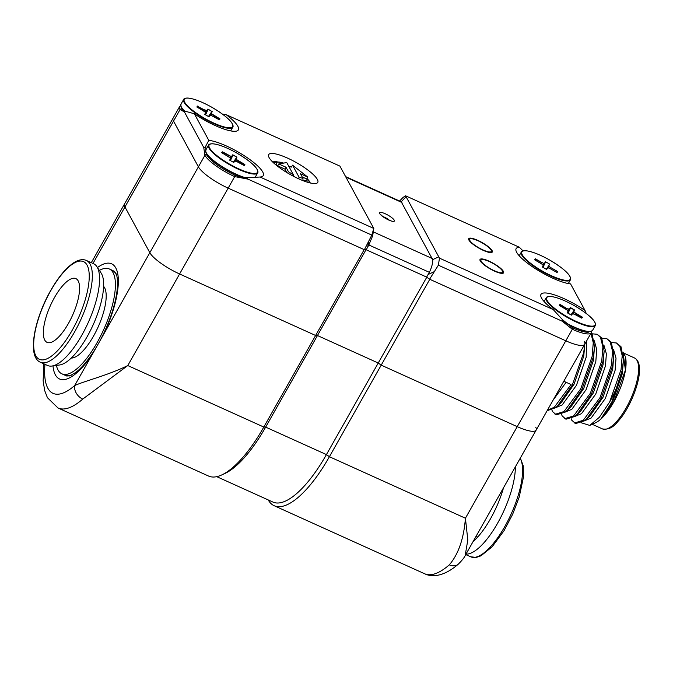 <?xml version="1.0" encoding="UTF-8"?>
<svg xmlns="http://www.w3.org/2000/svg" width="673" height="673" viewBox="0 0 673 673"><rect width="100%" height="100%" fill="white"/><g stroke="black" fill="none" stroke-linecap="round" stroke-linejoin="round"><path stroke-width="1.01" d="M233.06 154.967L236.82 157.095L236.231 158.82L236.719 159.669L244.568 164.363L244.358 165.541L237.746 161.899L238.242 161.04L235.962 158.904L233.565 162.37L229.796 160.224L230.385 158.508L229.888 157.659L221.711 152.662L222.696 151.921L230.755 156.271L231.764 156.279L232.648 154.849M243.929 165.398L235.794 161.057M244.896 164.666L238.309 161.083L237.813 161.924M244.568 164.363L243.609 165.222M233.548 162.361L236.846 157.448L233.497 162.336M236.82 157.095L232.976 155.11L230.418 160.578M233.321 162.227L236.728 157.246M230.09 160.393L231.832 156.548L230.107 160.401M230.233 160.477L232.74 155.118L231.764 156.279M230.031 157.911L230.755 156.271M230.704 156.515L222.57 152.132L222.443 153.183M228.307 156.54L228.786 155.656L228.24 156.489M222.233 153.057L222.258 151.787M222.359 151.997L221.711 152.662M229.813 160.233L230.385 158.508M237.771 161.899L234.852 161.049L233.666 162.42M234.852 161.049L233.775 162.462M255 177.605A28.207 6.705 29.5 0 0 255 177.596L257.658 172.911C258.289 172.238 257.969 170.833 256.707 168.696C253.898 164.431 246.991 159.055 235.996 152.586C226.027 147.151 218.229 144.215 212.609 143.77C210.237 143.778 208.899 144.207 208.596 145.065A28.207 6.705 29.5 0 0 208.554 145.132A28.207 6.705 29.5 0 0 229.686 164.784A28.207 6.705 29.5 0 0 257.624 172.961A28.207 6.705 29.5 0 0 257.658 172.911M236.904 159.795A28.207 6.705 29.5 0 0 236.248 159.4M231.218 156.548A28.207 6.705 29.5 0 0 230.763 156.304M208.445 116.496L211.86 111.516L208.193 109.228L212.247 111.659L211.364 113.089L211.852 113.939L220.029 118.936L219.053 119.668L210.994 115.327L209.698 115.377L208.798 116.69M220.029 118.936L218.952 119.609M218.742 119.491L219.575 118.835L213.442 115.344L212.946 116.193M210.716 115.319L211.583 114.015L211.086 113.165L208.697 116.639M209.976 115.319L208.68 116.631L211.97 111.718L208.63 116.597M205.366 114.747L207.873 109.388L205.231 114.671L206.964 110.818L203.911 109.926L203.431 110.801M206.981 110.809L207.78 109.119M203.364 110.759L203.961 109.682L206.897 110.54M204.079 110.002A28.081 6.671 29.5 0 0 203.843 109.876L197.702 106.393L197.576 107.444M197.702 106.393L203.961 109.682M197.366 107.327L197.382 106.056L197.82 106.191M196.945 107.074L197.382 106.056M208.68 116.631L204.929 114.494L205.602 113.047L205.021 111.928L196.844 106.931M204.735 114.368L205.509 112.778M209.093 116.74L209.698 115.377M567.877 313.138L570.283 307.511L574.75 310.06L573.867 311.481L574.363 312.331L582.54 317.328L581.556 318.068L575.39 314.56L575.878 313.702L574.17 312.491L573.362 313.719M581.565 318.06L573.43 313.719M581.792 318.178L582.305 317.345L575.945 313.744L575.449 314.585M582.204 317.033L581.245 317.883M567.726 313.054L569.467 309.218L567.743 313.063M570.376 307.78L569.493 309.21L570.283 307.511M567.743 310.699L568.391 308.932L569.4 308.941L568.458 309.21L566.346 308.284L560.331 304.591L560.079 305.845M575.407 314.56L572.487 313.711L571.604 315.141L567.432 312.895L568.02 311.17L567.524 310.32L559.684 305.626L559.894 304.448L560.331 304.591M572.487 313.711L571.301 315.09M546.442 269.335L547.612 267.98L546.703 269.444M548.646 267.989L547.612 267.98M556.84 272.422L550.539 268.838M557.454 271.421L551.162 267.837M543.018 267.383L545.559 261.94M544.659 263.379L542.884 267.307M544.524 263.21L545.433 261.747M541.487 262.563L535.195 258.979M535.313 258.777L541.605 262.352M541.042 263.437L541.563 262.47M535.237 258.895L534.656 259.828L540.915 263.522M543.279 265.608L542.589 267.139M543.153 265.448L541.58 263.824M542.404 267.013L543.321 265.532M546.476 269.351L542.438 267.046M550.539 268.788L548.537 267.896L549.378 266.651M549.37 266.575L551.137 267.829M549.74 264.186L548.823 265.658L549.336 266.55M545.668 261.839L549.706 264.144M543.641 263.311L544.693 263.311M541.605 262.403L543.599 263.294M548.781 265.717L546.333 269.267M549.69 264.262L546.283 269.234M543.607 263.345L542.85 264.926M194.346 113.779L185.092 111.171L184.377 111.861L180.044 109.573A28.207 6.705 -150.5 0 1 179.615 106.586L173.096 118.12A28.207 6.705 29.5 0 0 173.525 121.106L198.4 166.837A28.207 6.705 29.5 0 0 228.164 188.137L364.379 249.725L371.799 235.113L373.809 228.467L339.899 166.105L226.128 114.662A34.416 8.177 -150.5 0 1 236.492 131.1A34.416 8.177 -150.5 0 1 194.346 113.779L208.807 140.363A34.416 8.177 -150.5 0 1 247.874 158.147A34.416 8.177 -150.5 0 1 261.36 176.831A34.416 8.177 -150.5 0 1 260.047 177.024L249.153 177.579C244.106 177.815 239.361 177.016 234.927 175.165L234.692 176.604L228.164 188.137L364.186 249.633L263.808 427.052A90.258 31.202 114.3 0 1 221.619 474.995A90.258 31.202 114.3 0 1 208.529 476.038L58.038 407.998A90.258 31.202 114.3 0 0 82.737 399.089A11.281 8.438 -131.1 0 1 74.653 385.562C84.941 380.901 108.193 375.223 127.786 365.557L82.737 399.089M373.591 230.427L372.632 235.886L368.846 244.972L366.221 249.776L364.379 249.725M399.577 201.025L403.026 197.441L405.567 195.793L439.486 258.154L438.359 265.204L429.593 279.211L565.8 340.799A28.207 6.705 29.5 0 0 584.702 344.298A28.207 6.705 29.5 0 0 584.265 341.312M429.593 279.211L426.615 277.083L366.221 249.776L426.615 277.083L429.391 272.346C431.788 267.198 432.89 262.958 432.697 259.643L438.619 256.893M572.319 327.886L572.328 329.274L562.148 321.181L562.535 319.725L553.248 309.597A34.416 8.177 -150.5 0 1 540.915 296.642A34.416 8.177 -150.5 0 1 553.887 294.698A34.416 8.177 -150.5 0 1 585.03 310.48L586.242 313.475M562.148 321.181L438.359 265.204M439.486 258.154L553.248 309.597M405.97 196.853L401.226 201.782L432.697 259.643M401.226 201.782L345.846 176.73M249.986 177.596C247.639 177.344 246.983 177.857 248.009 179.136L234.692 176.604A28.207 6.705 -150.5 0 1 204.92 155.303L203.734 147.463C204.836 147.698 205.526 147.21 205.812 145.999L205.795 150.02M371.799 235.113L248.009 179.136M260.047 177.024L373.809 228.467M205.812 145.999L208.807 140.363M310.228 182.98A22.562 5.359 29.5 0 0 309.816 182.004A22.562 5.359 29.5 0 0 307.494 179.026M289.895 166.845A22.562 5.359 29.5 0 0 288.767 166.281M276.864 161.697A22.562 5.359 29.5 0 0 272.06 161.385M317.336 179.413A28.207 6.705 -150.5 0 1 316.217 183.401A28.207 6.705 -150.5 0 1 289.92 174.341A28.207 6.705 -150.5 0 1 268.611 156.472A28.207 6.705 -150.5 0 1 288.986 158.769A28.207 6.705 -150.5 0 1 317.336 179.413M222.393 114.065L226.128 114.662M203.734 147.463L184.377 111.861M585.03 310.48L570.569 283.897A34.416 8.177 -150.5 0 1 538.417 270.588A34.416 8.177 -150.5 0 1 516.048 250.903A34.416 8.177 -150.5 0 1 516.157 248.581A34.416 8.177 -150.5 0 1 519.337 247.235L523.03 250.894M519.337 247.235L405.567 195.793M480.236 260.905A13.536 3.214 29.5 0 0 492.384 270.1A13.536 3.214 29.5 0 0 503.597 272.809A13.536 3.214 29.5 0 0 493.393 263.345A13.536 3.214 29.5 0 0 480.026 259.475A13.536 3.214 29.5 0 0 480.236 260.905M468.93 240.118A13.536 3.214 29.5 0 0 481.077 249.313A13.536 3.214 29.5 0 0 492.291 252.022A13.536 3.214 29.5 0 0 482.087 242.558A13.536 3.214 29.5 0 0 468.719 238.688A13.536 3.214 29.5 0 0 468.93 240.118M567.44 312.886L571.192 315.023L574.481 310.118L570.611 307.78L568.062 313.239M573.228 313.719L574.086 312.415L573.581 311.54M496.943 271.791A12.408 2.944 29.5 0 0 502.613 272.254A12.408 2.944 29.5 0 0 493.259 263.572A12.408 2.944 29.5 0 0 481.01 260.03A12.408 2.944 29.5 0 0 485.595 265.642A12.408 2.944 29.5 0 0 496.943 271.791M485.704 251.029A12.408 2.944 29.5 0 0 491.307 251.466A12.408 2.944 29.5 0 0 481.961 242.785A12.408 2.944 29.5 0 0 469.704 239.243A12.408 2.944 29.5 0 0 474.322 244.879A12.408 2.944 29.5 0 0 485.704 251.029M278.773 163.96L286.017 167.232L288.515 171.834A17.49 4.156 29.5 0 0 293.226 174.475L286.74 162.546L278.773 163.96L277.697 165.869L284.931 169.142L286.748 172.481M286.017 167.232L284.931 169.142M293.226 174.475L293.201 175.771M291.67 166.677A17.49 4.156 29.5 0 0 291.056 166.357L291.703 166.618M298.837 178.883L299.014 177.092A17.49 4.156 29.5 0 0 302.985 178.379L300.486 173.777L307.721 177.049L292.528 165.163L291.443 167.072L291.056 166.357L289.449 167.535M307.721 177.049L306.636 178.951L302.211 176.949M302.985 178.379L302.959 179.893M299.014 177.092L292.528 165.163M231.832 156.548L230.822 156.548L230.107 158.029M212.87 116.16L213.375 115.302L211.667 114.099L210.859 115.319M567.987 311.22L567.272 312.785M559.869 305.727L559.995 304.659L559.482 305.492M268.241 499.946A90.258 31.202 -65.7 0 0 274.13 505.701A90.258 31.202 -65.7 0 0 329.408 456.715L326.43 454.586A87.44 30.226 -65.7 0 1 272.876 502.041L216.748 476.661M91.301 262.68L124.522 203.969A28.207 6.705 29.5 0 0 124.951 206.956L149.827 252.686A28.207 6.705 29.5 0 0 179.598 273.978L315.612 335.482L317.463 335.533L265.65 427.111A87.44 30.226 114.3 0 1 224.782 473.548L221.619 474.995M65.769 375.492A57.542 19.887 -65.7 0 0 66.694 376.005L69.883 375.795L75.813 372.405C80.348 368.955 85.193 363.622 90.375 356.396C99.814 342.843 107.209 327.658 112.576 310.817C115.251 302.101 116.85 294.345 117.363 287.539C117.741 280.986 117.312 276.367 116.067 273.675L114.116 271.143A57.542 19.887 -65.7 0 0 113.114 270.782M44.982 364.329A78.977 27.299 -65.7 0 0 74.653 385.562L149.827 252.686A28.207 6.705 29.5 0 0 179.598 273.978L315.612 335.482L317.463 335.533L378.234 363.016L381.212 365.145L517.234 426.648A28.207 6.705 29.5 0 0 536.129 430.14A28.207 6.705 29.5 0 0 535.7 427.162M458.296 564.167L458.296 564.167A11.281 8.438 -131.1 0 1 449.312 564.84C458.422 554.241 463.798 538.694 465.422 518.218L467.802 539.965L465.169 555.57C464.42 557.446 462.124 560.315 458.296 564.167C445.232 575.55 433.067 577.956 424.621 573.749A90.258 31.202 -65.7 0 0 449.312 564.84M591.575 331.242L591.222 332.765A28.207 6.705 -150.5 0 1 572.328 329.274L565.8 340.799L429.786 279.295L381.212 365.145L329.408 456.715L465.422 518.218L517.234 426.648A28.207 6.705 29.5 0 0 536.129 430.14L465.169 555.562M426.783 277.2L326.43 454.586L265.65 427.111L263.808 427.052L127.786 365.557L228.164 188.137A28.207 6.705 29.5 0 1 198.4 166.837L149.827 252.686L124.951 206.956A28.207 6.705 29.5 0 1 124.522 203.969L173.096 118.12A28.207 6.705 29.5 0 0 173.525 121.106L198.4 166.837L204.92 155.303A1.127 1.026 151.5 0 1 206.872 155.202L206.418 154.1M44.738 340.058A34.979 12.089 114.3 0 1 52.376 301.479A34.979 12.089 114.3 0 1 75.872 278.614A34.979 12.089 114.3 0 1 78.194 280.919A34.979 12.089 114.3 0 1 70.556 319.49A34.979 12.089 114.3 0 1 47.051 342.355A34.979 12.089 114.3 0 1 44.738 340.058M51.888 366.045L59.577 364.985A51.611 17.843 -65.7 0 0 92.714 325.791A51.611 17.843 -65.7 0 0 101.589 273.827A51.611 17.843 -65.7 0 0 101.135 273.07L96.853 266.592A55.851 19.307 -65.7 0 0 93.64 263.74L86.405 260.468A55.851 19.307 -65.7 0 1 90.106 264.144A55.851 19.307 -65.7 0 1 74.585 331.94A55.851 19.307 -65.7 0 1 40.388 362.242L47.623 365.515A55.851 19.307 -65.7 0 0 51.888 366.045A55.851 19.307 -65.7 0 0 87.734 323.637A55.851 19.307 -65.7 0 0 97.341 267.408A55.851 19.307 -65.7 0 0 96.853 266.592M56.431 365.414A57.542 19.887 -65.7 0 0 58.055 370.041A57.542 19.887 -65.7 0 0 61.874 373.818A57.542 19.887 -65.7 0 0 100.529 336.214A57.542 19.887 -65.7 0 0 113.106 272.742A57.542 19.887 -65.7 0 0 109.287 268.956A57.542 19.887 -65.7 0 0 99.385 270.42M61.874 373.818L64.768 375.13A57.542 19.887 -65.7 0 0 71.683 375.038M116.681 275.518A57.542 19.887 -65.7 0 0 116 274.054A57.542 19.887 -65.7 0 0 112.181 270.268L109.287 268.956M71.22 358.07A39.774 13.746 -65.7 0 0 97.206 329.004A39.774 13.746 -65.7 0 0 104.601 287.766A39.774 13.746 -65.7 0 0 103.634 286.378M503.522 487.774A51.611 17.843 114.3 0 1 499.122 500.704A51.611 17.843 114.3 0 1 473.01 541.715M515.367 466.843A55.851 19.307 114.3 0 1 506.946 503.614A55.851 19.307 114.3 0 1 465.985 554.123M600.787 419.102L612.64 401.646L622.348 373.557L623.442 359.794L622.264 370.142L611.833 402.05L600.787 419.102L613.641 402.101L625.427 370.1L623.198 353.83M584.576 420.76L591.121 418.034L605.406 398.374L615.114 370.293L616.014 358.196L613.549 349.464M574.935 416.402L581.48 413.676L595.765 394.016L605.464 365.927L606.373 353.838L603.9 345.106M565.286 412.036L571.831 409.31L586.116 389.65L595.815 361.569L596.724 349.472L594.259 340.74M555.637 407.678L562.182 404.953L576.467 385.293L586.175 357.203L586.528 341.068M553.122 400.107L566.111 382.298M571.217 418.766L571.781 420.238L575.592 423.578L584.5 420.827L590.162 415.695L603 397.28L612.699 369.199L613.801 355.428L611.336 342.296L606.752 338.612L601.847 338.199M561.576 414.4L562.132 415.88L565.943 419.22L574.851 416.461L580.513 411.338L593.35 392.923L603.05 364.833L604.152 351.07L601.687 337.939L597.102 334.245L592.198 333.833M551.927 410.042L552.491 411.514L556.302 414.854L565.202 412.103L570.864 406.972L583.701 388.557L593.409 360.476L594.503 346.704L592.047 333.572L591.331 332.555M547.141 410.681L555.562 407.737L561.215 402.614L574.061 384.199L583.76 356.11L584.812 344.105M623.442 359.794L620.986 346.662L616.401 342.969L611.488 342.557M586.419 419.178L601.216 398.164L612.615 365.776L613.801 355.428M576.769 414.82L591.567 393.798L602.966 361.418L604.152 351.07M567.12 410.454L581.918 389.44L593.325 357.052L594.503 346.704M557.471 406.097L572.269 385.082L583.676 352.694L584.761 344.441M625.427 370.1L625.335 356.825A38.925 13.452 114.3 0 1 613.709 402.101A38.925 13.452 114.3 0 1 595.512 422.77L589.75 425.412L599.424 417.226L609.645 401.991L621.053 369.595L622.197 355.655L619.774 346.115L616.401 342.969M625.082 355.992L622.895 351.945M581.464 422.829L589.75 425.412M622.264 370.142A45.133 15.597 114.3 0 1 609.645 401.991M574.389 423.031L583.289 420.28L599.996 397.625L611.412 365.229L612.556 351.289L610.133 341.749L606.743 338.603M564.74 418.673L573.648 415.922L590.356 393.268L601.763 360.871L602.907 346.932L600.484 337.392L597.102 334.245M555.09 414.307L563.999 411.556L580.706 388.901L592.114 356.505L593.266 342.75L590.961 333.228M547.334 410.345L554.35 407.199L571.057 384.544L563.789 381.255M365.986 249.767L317.463 335.533L378.234 363.016L381.212 365.145L517.234 426.648L565.8 340.799A28.207 6.705 29.5 0 0 584.702 344.298L536.129 430.14M244.148 165.516L244.669 164.683L243.819 165.339M230.469 158.778L229.636 160.124M233.741 162.454L234.574 161.108M209.16 144.931A27.786 6.604 29.5 0 0 229.829 164.279A27.786 6.604 29.5 0 0 257.456 172.397A27.786 6.604 29.5 0 0 236.787 153.049A27.786 6.604 29.5 0 0 209.16 144.931M205.652 150.693A28.081 6.671 29.5 0 0 205.778 152.022A28.081 6.671 29.5 0 0 221.72 166.652A28.081 6.671 29.5 0 0 247.067 178.379M205.904 149.818A28.207 6.705 29.5 0 0 205.871 149.869A28.207 6.705 29.5 0 0 217.572 163.547A28.207 6.705 29.5 0 0 244.686 177.479M219.28 119.786L219.793 118.944M208.1 109.379L205.551 114.847M197.492 106.258L196.97 107.1M205.602 113.047L204.769 114.393M184.284 99.192A27.786 6.604 29.5 0 0 204.954 118.549A27.786 6.604 29.5 0 0 232.589 126.667A27.786 6.604 29.5 0 0 211.919 107.318A27.786 6.604 29.5 0 0 184.284 99.192M206.342 110.818A28.207 6.705 29.5 0 0 205.475 110.355M232.749 127.231A28.207 6.705 29.5 0 0 232.782 127.18C233.413 126.507 233.102 125.102 231.832 122.966C229.022 118.692 222.124 113.325 211.12 106.856C201.151 101.421 193.361 98.485 187.742 98.039C185.369 98.048 184.032 98.477 183.721 99.326L183.687 99.402A28.207 6.705 29.5 0 0 204.819 119.054A28.207 6.705 29.5 0 0 232.749 127.231M213.459 115.319A28.081 6.671 29.5 0 0 212.912 114.974M180.785 104.963A28.081 6.671 29.5 0 0 180.902 106.292A28.081 6.671 29.5 0 0 184.267 111.112M181.037 104.088A28.207 6.705 29.5 0 0 181.003 104.138A28.207 6.705 29.5 0 0 184.638 111.154M183.712 99.343A28.207 6.705 29.5 0 0 183.687 99.402L181.003 104.138L180.902 106.292L181.819 109.228M582.305 317.345L581.455 318.001M567.675 310.573L568.34 309.176L566.422 308.318L565.943 309.201M565.875 309.151L566.346 308.284L560.205 304.793M571.377 315.115L572.21 313.769M546.796 297.592A27.786 6.604 29.5 0 0 567.465 316.941A27.786 6.604 29.5 0 0 595.092 325.059A27.786 6.604 29.5 0 0 574.422 305.71A27.786 6.604 29.5 0 0 546.796 297.592M564.815 322.291A28.207 6.705 29.5 0 0 592.577 330.367A28.207 6.705 29.5 0 0 592.61 330.317A28.207 6.705 29.5 0 0 592.635 330.258M574.338 312.339A28.207 6.705 29.5 0 0 573.884 312.062M595.26 325.631A28.207 6.705 29.5 0 0 595.294 325.572C595.925 324.908 595.613 323.503 594.343 321.366C591.533 317.092 584.627 311.725 573.632 305.248C563.663 299.822 555.873 296.886 550.253 296.44C547.872 296.448 546.535 296.877 546.232 297.727L546.19 297.794A28.207 6.705 29.5 0 0 567.322 317.454A28.207 6.705 29.5 0 0 595.26 325.631M562.721 321.383A28.081 6.671 29.5 0 0 590.81 331.511A28.081 6.671 29.5 0 0 592.021 330.923M546.224 297.744A28.207 6.705 29.5 0 0 546.19 297.794L544.087 301.512M556.369 272.153L557.337 271.404M556.874 272.523L557.454 271.581L556.579 272.279M557.681 271.572L557.101 272.506M535.355 258.903L535.212 260.123M535.001 259.997L535.128 258.903M546.434 269.503L547.342 268.031M521.92 251.862A27.786 6.604 29.5 0 0 542.589 271.211A27.786 6.604 29.5 0 0 570.224 279.329A27.786 6.604 29.5 0 0 549.555 259.98A27.786 6.604 29.5 0 0 521.92 251.862M570.384 279.901A28.207 6.705 29.5 0 0 570.418 279.842C571.057 279.177 570.738 277.772 569.476 275.636C566.658 271.362 559.759 265.986 548.756 259.517C538.787 254.091 530.997 251.147 525.377 250.701C523.005 250.709 521.668 251.138 521.365 251.996A28.207 6.705 29.5 0 0 521.323 252.064A28.207 6.705 29.5 0 0 542.455 271.724A28.207 6.705 29.5 0 0 570.384 279.901M548.36 267.989L549.294 266.567M389.314 220.18A5.645 1.338 29.5 0 0 382.987 216.605M182.08 109.649A1.127 1.026 151.5 0 0 182.004 109.472L182.004 109.472A1.127 1.026 151.5 0 0 180.044 109.573L92.992 263.446M367.668 247.227L368.518 242.406M433.732 271.892L428.053 274.534M562.527 319.725L572.563 327.827C583.298 332.714 588.867 332.462 588.48 332.083M429.391 272.346L368.846 244.972M401.924 202.489L346.141 177.268M373.338 231.891L432.445 258.617M234.684 175.224L234.927 175.165C220.45 168.048 211.103 161.402 206.872 155.202A1.127 1.026 151.5 0 1 206.948 155.379M185.092 111.171L182.004 109.472L181.617 108.589A26.281 6.242 29.5 0 0 181.92 109.346M379.757 213.627A8.463 2.011 -150.5 0 1 389.137 215.831A8.463 2.011 -150.5 0 1 392.081 221.232A8.463 2.011 -150.5 0 1 379.757 213.627M574.481 310.118L571.141 314.989M570.956 314.888L574.363 309.916M302.766 180.473A17.49 4.156 29.5 0 0 306.804 178.665M283.526 163.118A17.49 4.156 29.5 0 0 278.353 166.82M235.592 161.057L236.45 159.753M236.534 159.829L235.727 161.057M205.164 112.172L205.837 110.784M205.946 110.818L205.231 112.298M97.476 267.534A63.186 21.839 114.3 0 1 118.162 276.839A63.186 21.839 114.3 0 1 103.701 334.203M92.336 354.309A63.186 21.839 114.3 0 1 52.999 365.893M50.727 290.736A53.596 18.524 -65.7 0 0 35.829 355.79A53.596 18.524 -65.7 0 0 72.204 330.233A53.596 18.524 -65.7 0 0 87.103 265.179A53.596 18.524 -65.7 0 0 50.727 290.736M520.17 458.355A55.851 19.307 114.3 0 1 514.18 506.887A55.851 19.307 114.3 0 1 473.22 557.395A55.851 19.307 114.3 0 1 470.629 556.781L465.733 554.569M592.215 424.284L602.411 428.894A38.925 13.452 -65.7 0 0 630.71 398.971A38.925 13.452 -65.7 0 0 634.488 357.96L623.821 353.14M228.189 156.447L222.048 152.956M206.687 154.967L205.778 152.022L205.871 149.869L208.596 145.065M219.053 119.668L212.92 116.177M203.313 110.717L197.181 107.226M230.679 130.899L232.782 127.18M565.825 309.109L559.684 305.618M590.81 331.511L592.568 330.384L595.294 325.572M548.293 267.955L547.502 267.947M568.315 283.56L570.418 279.842M519.22 255.782L521.365 251.996M591.222 332.765L584.702 344.298M180.743 105.501L179.615 106.586M391.585 221.106L389.103 220.096C386.807 219.575 379.749 214.292 380.884 214.662L381.019 215.124M481.01 260.03L480.379 261.149M502.613 272.254L501.982 273.373M469.704 239.243L469.073 240.362M491.307 251.466L490.676 252.585M307.982 182.375L307.982 180.238L307.031 178.261M283.737 163.076L276.443 161.73L273.734 163.001M43.821 363.799L43.139 380.868L44.662 390.517L47.43 397.718L58.038 407.998M424.621 573.749L274.13 505.701M86.405 260.468C82.888 258.912 78.707 259.652 73.845 262.697C66.072 267.846 58.349 277.116 50.694 290.5C34.087 319.49 26.987 356.715 40.388 362.242M115.832 273.154L115.293 272.91M69.344 375.963L68.806 375.719M477.679 537.062L476.055 536.331M520.338 458.061L523.283 465.952L523.375 477.561L519.186 497.103L512.658 514.273L504.069 530.635L492.14 546.796L480.917 555.848L476.291 557.421L470.629 556.781M602.411 428.894C608.165 429.938 613.288 427.515 617.789 421.618C629.768 408.915 640.957 380.775 639.35 367.214C639.056 362.638 637.432 359.559 634.488 357.96"/></g></svg>
